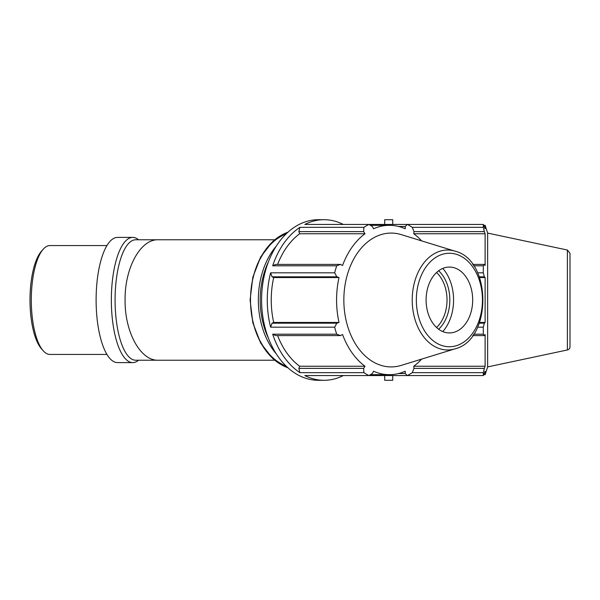 <?xml version="1.0" encoding="UTF-8"?>
<svg xmlns="http://www.w3.org/2000/svg" width="600" height="600" viewBox="0 0 600 600"><rect width="100%" height="100%" fill="white"/><g stroke="black" fill="none" stroke-linecap="round" stroke-linejoin="round"><path stroke-width="0.9" d="M138.608 360.225A62.602 21.413 -90 0 1 132.757 362.603A62.602 21.413 -90 0 1 111.345 300A62.602 21.413 -90 0 1 132.757 237.397A62.602 21.413 -90 0 1 138.608 239.775M158.227 239.775C140.512 239.1 124.71 267.81 125.085 300C124.71 332.19 140.512 360.9 158.227 360.225L135.675 360.225A60.225 20.595 -90 0 1 115.08 300A60.225 20.595 -90 0 1 135.675 239.775L274.635 239.775M106.95 354.435L49.92 354.435A54.435 18.622 -90 0 1 43.148 350.707A54.435 18.622 -90 0 1 31.305 300A54.435 18.622 -90 0 1 43.148 249.292A54.435 18.622 -90 0 1 49.92 245.565L106.95 245.565M43.148 249.292L41.37 251.325A52.26 17.872 90 0 0 30 300A52.26 17.872 90 0 0 41.37 348.675L43.148 350.707M132.757 362.603L117.525 362.603A62.602 21.413 -90 0 1 96.113 300A62.602 21.413 -90 0 1 117.525 237.397L132.757 237.397M370.403 374.678L389.377 374.678A74.677 52.8 90 0 1 373.5 371.22L372.435 373.515L368.858 375.555L304.822 375.555A80.295 56.775 90 0 0 324.045 380.295A80.295 56.775 90 0 0 343.267 375.555M272.678 334.2L275.7 335.595L340.478 335.595L336.712 334.2L272.678 334.2A80.295 56.775 90 0 0 299.865 372.653L363.907 372.653A80.295 56.775 90 0 0 368.858 375.555L407.31 375.555L405.217 373.515L398.647 373.515M277.627 335.595A74.677 52.8 90 0 0 299.663 366.24L298.875 368.377L299.865 372.653M272.062 276.817L336.84 276.817L334.665 272.812L270.623 272.812L272.062 276.817L273.69 277.545A74.677 52.8 90 0 0 273.69 322.455L272.062 323.183L270.623 327.188L334.665 327.188A80.295 56.775 90 0 0 336.712 334.2M270.623 272.812A80.295 56.775 90 0 0 270.623 327.188M298.875 231.623L363.653 231.623L363.907 227.347L299.865 227.347L298.875 231.623L299.663 233.76A74.677 52.8 90 0 0 277.627 264.405M299.865 227.347A80.295 56.775 90 0 0 272.678 265.8L336.712 265.8A80.295 56.775 90 0 0 334.665 272.812M336.712 265.8L340.478 264.405L275.7 264.405L272.678 265.8M343.267 224.445A80.295 56.775 90 0 0 324.045 219.705A80.295 56.775 90 0 0 304.822 224.445L368.858 224.445A80.295 56.775 90 0 0 363.907 227.347M398.647 226.485L405.217 226.485L407.31 224.445L368.858 224.445L372.435 226.485L373.5 228.78A74.677 52.8 90 0 1 389.377 225.322A74.677 52.8 90 0 1 405.255 228.78L405.217 226.485M421.65 240.9A74.677 52.8 90 0 0 413.76 233.76L413.993 231.623L484.342 231.623L483.3 227.347L412.268 227.347A80.295 56.775 90 0 0 407.31 224.445L483.3 224.445L485.123 228.78L485.123 225.322L483.75 225.322M299.663 233.76L364.995 233.76A74.677 52.8 90 0 0 342.54 265.522L340.478 264.405M363.653 231.623L364.995 233.76M413.76 366.24L485.123 366.24L484.342 368.377L413.993 368.377L413.76 366.24A74.677 52.8 90 0 0 421.65 359.1M273.69 277.545L339.015 277.545A74.677 52.8 90 0 0 336.577 300A74.677 52.8 90 0 0 339.015 322.455L336.84 323.183L272.062 323.183M336.84 276.817L339.015 277.545M273.69 322.455L339.015 322.455M340.478 335.595L342.54 334.478A74.677 52.8 90 0 0 364.995 366.24L363.653 368.377L298.875 368.377M299.663 366.24L364.995 366.24M413.993 368.377L412.268 372.653L483.3 372.653L484.342 368.377M324.045 219.705L318.368 219.705A80.295 56.775 90 0 0 264.945 327.188A80.295 56.775 90 0 0 318.368 380.295L324.045 380.295M567.39 250.035L570 253.252L570 346.748A3.292 3.292 0 0 1 567.39 349.965L567.39 250.035L487.643 233.085L487.643 366.915L485.123 374.678L485.123 371.22L483.3 375.555L407.31 375.555A80.295 56.775 90 0 0 412.268 372.653M412.268 227.347L413.993 231.623M334.665 327.188L336.84 323.183M363.907 372.653L363.653 368.377M436.56 272.505A32.94 23.295 -90 0 1 447.022 300A32.94 23.295 -90 0 1 436.56 327.495M438.645 329.228A34.92 24.69 90 0 0 438.645 270.772M442.763 331.575A40.237 28.447 90 0 0 453.577 300A40.237 28.447 90 0 0 442.763 268.425M455.062 251.175L401.22 234.608A66.915 47.318 90 0 0 343.845 300A66.915 47.318 90 0 0 401.22 365.392L455.062 348.825C492.097 339.998 492.097 260.002 455.062 251.175A49.965 35.332 90 0 0 412.215 300A49.965 35.332 90 0 0 447.548 349.965A49.965 35.332 90 0 0 455.062 348.825M389.377 374.678A74.677 52.8 90 0 0 405.255 371.22L405.217 373.515M426.097 300A32.94 23.295 90 0 0 454.342 332.19A32.94 23.295 90 0 0 472.688 300A32.94 23.295 90 0 0 454.342 267.81A32.94 23.295 90 0 0 426.097 300M392.73 375.555L392.73 380.295L384.705 380.295L384.705 375.555M384.705 224.445L384.705 219.705L392.73 219.705L392.73 224.445M413.76 233.76L485.123 233.76L485.123 265.522L484.342 264.405L472.665 264.405M484.342 231.623L485.123 233.76M479.303 276.817L484.342 276.817L483.3 272.812L477.615 272.812M479.572 277.545L485.123 277.545L485.123 322.455L484.342 323.183L479.303 323.183M484.342 276.817L485.123 277.545M479.572 322.455L485.123 322.455M477.615 327.188L483.3 327.188L484.342 323.183M472.665 335.595L484.342 335.595L483.3 334.2L473.655 334.2M484.342 335.595L485.123 334.478L485.123 366.24M473.655 265.8L483.3 265.8L484.342 264.405M483.3 327.188L483.3 334.2M483.3 372.653L483.3 375.555M483.3 224.445L483.3 227.347M483.3 265.8L483.3 272.812M268.447 338.25A68.543 48.465 -90 0 1 260.197 300A68.543 48.465 -90 0 1 268.447 261.75M276.21 246.21A69.855 49.395 90 0 0 258.337 300A69.855 49.395 90 0 0 276.21 353.79M287.925 367.778A69.855 49.395 -90 0 1 250.493 300A69.855 49.395 -90 0 1 287.925 232.222M286.125 233.903A68.543 48.465 90 0 0 250.493 300A68.543 48.465 90 0 0 286.125 366.097M416.34 300A46.748 33.053 -90 0 1 449.393 253.252A46.748 33.053 -90 0 1 482.445 300A46.748 33.053 -90 0 1 449.393 346.748A46.748 33.053 -90 0 1 416.34 300M158.227 360.225L274.635 360.225M370.403 225.322L389.377 225.322M287.993 232.163L272.82 241.35L260.663 256.95L252.817 277.23L250.103 300L252.817 322.77L260.663 343.05L272.82 358.65L287.993 367.837M487.643 233.085L485.123 225.322M483.75 374.678L485.123 374.678M567.39 349.965L487.643 366.915"/></g></svg>

